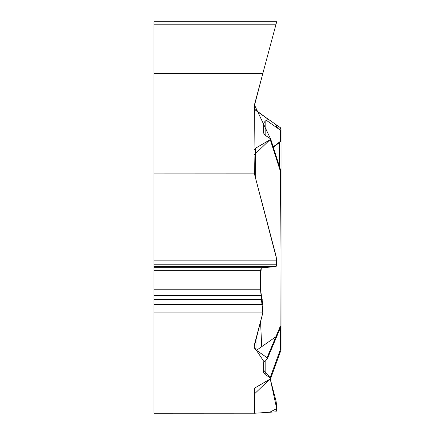 <?xml version="1.0" encoding="UTF-8"?>
<svg xmlns="http://www.w3.org/2000/svg" width="435" height="435" viewBox="0 0 435 435"><rect width="100%" height="100%" fill="white"/><g stroke="black" fill="none" stroke-linecap="round" stroke-linejoin="round"><path stroke-width="0.65" d="M255.997 338.327L255.997 349.952L254.774 348.669L254.122 345.809L262.8 312.934L153.957 312.934L153.957 413.25L254.426 413.212A10.88 5.438 0 0 1 254.056 411.804L254.056 389.347L255.486 387.58L270.255 378.988L276.698 408.596L269.749 412.244L254.448 413.25L254.056 394.311L270.657 378.336M265.16 374.606L263.632 372.447L263.632 362.638L265.16 360.474L265.16 374.606L270.162 377.678L270.662 378.368L270.255 378.988L276.046 401.037L276.698 405.975L276.698 409.324L276.046 411.831L254.448 413.25M265.16 360.474L267.351 358.734L267.052 357.695L256.514 350.316L275.888 336.744L277.443 334.803M255.997 349.952L256.514 350.316M267.052 357.695L280.113 326.734L279.955 253.958L280.58 171.841L270.255 139.657L270.635 138.874L265.16 135.274L263.632 133.115L263.632 123.306L265.16 121.142L267.112 119.783L267.362 118.717L255.997 110.626L254.774 109.337L254.1 106.852L262.8 73.602L153.957 73.602L153.957 173.918L254.426 173.88A10.88 5.438 180 0 1 254.056 172.472L254.056 150.015L255.486 148.248L255.698 178.665M270.255 139.657L255.486 148.248M153.957 312.934L153.957 173.918M153.957 73.602L153.957 21.75L276.698 21.75L276.046 24.186L276.698 21.75M254.056 411.804L254.056 389.347M260.532 289.906L262.8 312.934L254.143 346.945L263.942 361.61L263.632 370.169L270.162 377.678L280.531 349.104A2.175 1.256 20.7 0 1 280.901 350.251A2.175 2.175 0 0 0 281.043 349.49L281.043 325.842A2.175 1.087 180 0 1 280.113 326.734A2.175 0.462 -157.1 0 0 280.869 326.69L267.231 359.016M281.043 240.501L281.043 349.49A2.175 1.881 0 0 1 280.945 350.034M281.043 349.49A2.175 0.598 180 0 0 280.531 349.104L280.531 329.219A2.175 1.653 -79.1 0 0 280.232 328.197M270.603 138.776L280.934 171.162A2.175 0.81 161.9 0 1 280.58 171.841L281.043 171.836L281.043 325.842A2.175 2.175 0 0 1 280.869 326.69M277.655 128.249L276.307 127.303L275.888 124.551L267.052 118.363L275.888 124.551L277.655 128.249L280.531 130.261A2.175 1.93 -55 0 0 280.113 127.509L281.043 129.277L281.043 140.266A2.175 1.512 0 0 1 280.531 141.239A2.175 1.332 -126 0 1 280.145 142.027A2.175 2.175 0 0 0 281.043 140.266M254.448 173.918L276.046 255.932L276.698 260.869L276.698 264.219L276.046 266.72L261.326 267.694L260.532 270.739L260.532 289.764L262.8 304.413L262.8 312.934M281.043 131.484L281.043 171.836A2.175 1.512 -0 0 0 280.934 171.368M275.888 124.551L280.113 127.509A2.175 2.175 -0 0 1 281.043 129.293A2.175 1.512 180 0 1 280.531 130.261L280.531 141.239L273.142 146.883M153.957 267.694L261.326 267.694L276.138 266.698L276.551 258.629L254.448 173.918L254.056 155.012L270.657 139.069L254.426 104.857L276.046 24.186L262.8 73.602M153.957 24.186L276.046 24.186L254.448 104.775L254.056 149.183M260.532 321.416L261.723 346.662M153.957 289.764L260.532 289.764L260.532 277.546L261.304 267.694M254.426 388.384L254.426 413.212M280.319 327.99A2.175 2.17 0 0 1 281.043 329.605A2.175 0.598 180 0 0 280.531 329.219L279.857 329.088M276.307 336.239L275.888 336.744M265.16 121.142L265.16 135.274M276.307 127.303L266.41 120.375M279.428 142.549L279.428 166.545M153.957 255.932L276.046 255.932M153.957 260.869L276.698 260.869M153.957 264.219L276.698 264.219M153.957 266.72L276.046 266.72M153.957 270.739L260.532 270.739M153.957 295.294L261.207 295.294M153.957 299.476L262.202 299.476M153.957 304.413L262.8 304.413M270.597 378.64L280.901 350.257M281.043 171.836A2.175 2.175 0 0 0 280.934 171.162M273.262 147.269L280.14 142.027M254.122 106.504L254.122 106.515C253.632 107.168 254.263 108.532 255.997 110.62M254.154 107.695L254.703 109.218M254.845 109.446L265.796 117.483M255.959 110.55L254.774 109.288L254.165 107.744M280.58 127.836L273.49 122.871M277.617 125.758L255.949 110.588M281.043 129.293A2.175 2.175 0 0 0 280.113 127.509M280.031 127.303L281.043 129.135"/></g></svg>
